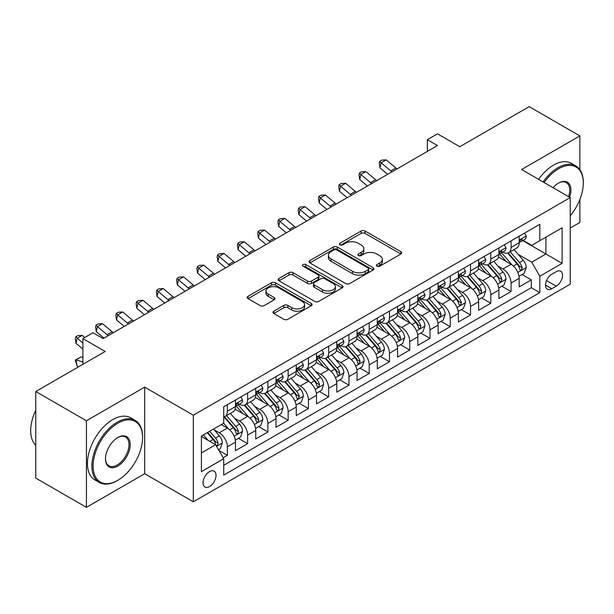 <?xml version="1.0" encoding="UTF-8"?>
<svg xmlns="http://www.w3.org/2000/svg" width="614" height="614" viewBox="0 0 614 614"><rect width="100%" height="100%" fill="white"/><g stroke="black" fill="none" stroke-linecap="round" stroke-linejoin="round"><path stroke-width="0.92" d="M376.965 266.2A1.972 1.136 0 0 0 379.751 266.2L400.888 254.004A2.817 1.627 0 0 0 401.709 252.853A2.817 1.627 0 0 0 400.888 251.702L365.084 231.033A2.817 1.627 0 0 0 361.109 231.033L339.972 243.236A1.972 1.136 0 0 0 339.396 244.042A1.972 1.136 0 0 0 339.972 244.84A1.972 1.136 0 0 0 342.758 244.84L345.49 243.267A9.003 5.196 0 0 1 358.223 243.267L361.201 244.986A9.003 5.196 0 0 1 363.841 248.662A9.003 5.196 0 0 1 361.201 252.339L358.469 253.912A1.972 1.136 0 0 0 357.893 254.718A1.972 1.136 0 0 0 358.469 255.524A1.972 1.136 0 0 0 361.255 255.524L363.987 253.943A9.003 5.196 0 0 1 376.72 253.943L379.705 255.67A9.003 5.196 0 0 1 382.338 259.338A9.003 5.196 0 0 1 379.705 263.015L376.965 264.596A1.972 1.136 0 0 0 376.39 265.401A1.972 1.136 0 0 0 376.965 266.2L376.965 264.596M209.527 486.587A9.172 5.296 120 0 0 215.522 478.506A9.172 5.296 120 0 0 214.117 471.153A9.172 5.296 120 0 0 209.527 471.613A9.172 5.296 120 0 0 203.541 479.688A9.172 5.296 120 0 0 204.946 487.04A9.172 5.296 120 0 0 209.527 486.587M273.783 311.191A2.817 1.627 0 0 0 272.961 312.342A2.817 1.627 0 0 0 273.783 313.485L283.829 319.288A2.817 1.627 0 0 0 287.812 319.288L311.283 305.734A2.817 1.627 0 0 0 312.104 304.59A2.817 1.627 0 0 0 311.283 303.439L275.479 282.77A2.817 1.627 0 0 0 271.495 282.77L248.025 296.316A2.817 1.627 0 0 0 247.204 297.468A2.817 1.627 0 0 0 248.025 298.619L260.159 305.618A2.817 1.627 0 0 0 264.143 305.618L274.182 299.824A2.817 1.627 0 0 0 275.011 298.673A2.817 1.627 0 0 0 274.182 297.521L268.164 294.052A7.522 4.344 0 0 1 265.962 290.982A7.522 4.344 0 0 1 270.605 286.968A7.522 4.344 0 0 1 278.81 287.905L302.38 301.512A7.522 4.344 0 0 1 304.582 304.59A7.522 4.344 0 0 1 299.939 308.604A7.522 4.344 0 0 1 291.734 307.66L287.812 305.388A2.817 1.627 0 0 0 283.829 305.388L273.783 311.191L273.783 313.485M579.854 169.61L579.854 135.894L529.191 106.652L459.794 146.715L437.498 133.852L427.367 139.7L437.498 145.549L103.144 338.59L93.013 332.734L82.882 338.59L82.882 364.325M86.428 420.774L86.428 507.348L144.681 473.716L144.681 387.142L86.428 420.774L35.765 391.525L105.171 351.454L82.882 338.59M144.681 387.142L193.318 415.217L570.229 197.608L570.229 284.19L193.318 501.791L193.318 415.217M579.854 135.894L521.593 169.533L570.229 197.608M345.69 283.568A2.817 1.627 0 0 0 349.665 283.568L373.135 270.022A2.817 1.627 0 0 0 373.964 268.871A2.817 1.627 0 0 0 373.135 267.727L337.339 247.051A2.817 1.627 0 0 0 333.356 247.051L309.886 260.605A2.817 1.627 0 0 0 309.065 261.756A2.817 1.627 0 0 0 309.886 262.899L345.69 283.568M303.815 266.629A1.972 1.136 0 0 1 305.81 266.906L305.81 264.565L342.213 285.579A2.817 1.627 0 0 1 343.034 286.73A2.817 1.627 0 0 1 342.213 287.882L318.735 301.428A2.817 1.627 0 0 1 314.759 301.428L278.956 280.759L278.956 278.464A2.817 1.627 0 0 0 278.134 279.608A2.817 1.627 0 0 0 278.956 280.759M278.956 278.464L289.002 272.662A2.817 1.627 0 0 1 292.978 272.662L307.499 281.043A2.817 1.627 0 0 0 311.482 281.043L318.144 277.198A2.817 1.627 0 0 0 318.965 276.047A2.817 1.627 0 0 0 318.144 274.903L303.024 266.177A1.972 1.136 0 0 1 302.449 265.371A1.972 1.136 0 0 1 303.661 264.319A1.972 1.136 0 0 1 305.81 264.565M86.428 507.348L35.765 478.106L35.765 391.525M570.229 228.032L579.854 222.475L579.854 199.573M223.158 457.775L227.364 455.35L218.952 450.492M214.171 429.831L219.259 432.77A11.466 6.616 60 0 1 227.364 446.808L235.469 442.126L235.469 450.668L247.626 443.646L238.409 438.327M234.433 418.134L239.521 421.066A11.466 6.616 60 0 1 247.626 435.111L255.731 430.429L255.731 438.972L267.888 431.949L258.671 426.623M254.695 406.43L259.783 409.369A11.466 6.616 60 0 1 267.888 423.407L275.993 418.733L275.993 427.267L288.158 420.252L278.933 414.926M274.965 394.733L280.045 397.672A11.466 6.616 60 0 1 288.158 411.71L296.263 407.028L296.263 415.571L308.42 408.548L299.195 403.229M295.227 383.036L300.315 385.968A11.466 6.616 60 0 1 308.42 400.013L316.525 395.332L316.525 403.874L328.682 396.851L319.464 391.525M315.489 371.332L320.577 374.271A11.466 6.616 60 0 1 328.682 388.309L336.787 383.627L336.787 392.169L348.944 385.155L339.726 379.828M335.751 359.635L340.839 362.575A11.466 6.616 60 0 1 348.944 376.612L357.049 371.93L357.049 380.473L369.214 373.45L359.988 368.131M356.02 347.938L361.109 350.87A11.466 6.616 60 0 1 369.214 364.916L377.318 360.234L377.318 368.776L389.476 361.753L380.258 356.427M376.282 336.234L381.371 339.174A11.466 6.616 60 0 1 389.476 353.211L397.58 348.529L397.58 357.072L409.738 350.057L400.52 344.73M396.544 324.537L401.633 327.477A11.466 6.616 60 0 1 409.738 341.514L417.842 336.833L417.842 345.375L430 338.352L420.782 333.034M416.806 312.841L421.895 315.773A11.466 6.616 60 0 1 430 329.818L438.112 325.136L438.112 333.678L450.269 326.656L441.044 321.329M437.076 301.136L442.164 304.076A11.466 6.616 60 0 1 450.269 318.113L458.374 313.432L458.374 321.974L470.531 314.959L461.314 309.633M457.338 289.44L462.426 292.379A11.466 6.616 60 0 1 470.531 306.417L478.636 301.735L478.636 310.277L490.793 303.255L481.576 297.936M477.6 277.743L482.688 280.675A11.466 6.616 60 0 1 490.793 294.712L498.898 290.038L498.898 298.581L511.055 291.558L511.055 283.016A11.466 6.616 -120 0 0 502.95 268.978L497.862 266.039M501.838 286.231L511.055 291.558M235.469 442.126A11.466 6.616 -120 0 0 227.364 428.088L221.286 424.581M255.731 430.429A11.466 6.616 -120 0 0 247.626 416.392L235.093 409.154M275.993 418.733A11.466 6.616 -120 0 0 267.888 404.687L255.355 397.458M296.263 407.028A11.466 6.616 -120 0 0 288.158 392.991L275.625 385.753M316.525 395.332A11.466 6.616 -120 0 0 308.42 381.294L295.887 374.056M336.787 383.627A11.466 6.616 -120 0 0 328.682 369.59L316.149 362.36M357.049 371.93A11.466 6.616 -120 0 0 348.944 357.893L336.418 350.655M377.318 360.234A11.466 6.616 -120 0 0 369.214 346.196L356.68 338.959M397.58 348.529A11.466 6.616 -120 0 0 389.476 334.492L376.942 327.262M417.842 336.833A11.466 6.616 -120 0 0 409.738 322.795L397.204 315.558M438.112 325.136A11.466 6.616 -120 0 0 430 311.098L417.474 303.861M458.374 313.432A11.466 6.616 -120 0 0 450.269 299.394L437.736 292.157M478.636 301.735A11.466 6.616 -120 0 0 470.531 287.697L457.998 280.46M498.898 290.038A11.466 6.616 -120 0 0 490.793 276.001L478.26 268.763M556.246 271.672L551.786 274.243A8.888 5.127 120 0 0 545.984 282.072A8.888 5.127 120 0 0 547.35 289.186A8.888 5.127 120 0 0 551.786 288.749L556.246 286.178A8.888 5.127 120 0 0 562.048 278.349A8.888 5.127 120 0 0 560.689 271.227A8.888 5.127 120 0 0 556.246 271.672M201.423 452.894L215.606 444.705L223.719 458.742L223.719 475.121L539.836 292.609L539.836 276.231L531.732 262.193L518.132 254.342M223.719 458.742L201.423 471.613L201.423 436.04L223.719 423.176L223.719 406.798L539.836 224.287L539.836 240.665L562.125 227.794L562.125 263.36L539.836 276.231M239.414 404.158L239.521 404.219A11.466 6.616 60 0 0 245.255 404.787L253.359 400.113A11.466 6.616 -120 0 0 255.731 394.863L255.731 388.309M259.676 392.461L259.783 392.523A11.466 6.616 60 0 0 265.517 393.09L273.621 388.409A11.466 6.616 -120 0 0 275.993 383.159L275.993 376.612M279.946 380.764L280.045 380.826A11.466 6.616 60 0 0 285.779 381.394L293.883 376.712A11.466 6.616 -120 0 0 296.263 371.462L296.263 364.908M300.208 369.06L300.315 369.121A11.466 6.616 60 0 0 306.041 369.689L314.153 365.008A11.466 6.616 -120 0 0 316.525 359.766L316.525 353.211M320.47 357.363L320.577 357.425A11.466 6.616 60 0 0 326.31 357.993L334.415 353.311A11.466 6.616 -120 0 0 336.787 348.061L336.787 341.514M340.732 345.667L340.839 345.728A11.466 6.616 60 0 0 346.572 346.296L354.677 341.614A11.466 6.616 -120 0 0 357.049 336.365L357.049 329.81M361.001 333.962L361.109 334.024A11.466 6.616 60 0 0 366.834 334.592L374.939 329.91A11.466 6.616 -120 0 0 377.318 324.668L377.318 318.113M381.263 322.266L381.371 322.327A11.466 6.616 60 0 0 387.104 322.895L395.209 318.213A11.466 6.616 -120 0 0 397.58 312.963L397.58 306.417M401.525 310.569L401.633 310.63A11.466 6.616 60 0 0 407.366 311.198L415.471 306.516A11.466 6.616 -120 0 0 417.842 301.267L417.842 294.712M421.787 298.864L421.895 298.926A11.466 6.616 60 0 0 427.628 299.494L435.733 294.812A11.466 6.616 -120 0 0 438.112 289.57L438.112 283.016M442.057 287.168L442.164 287.229A11.466 6.616 60 0 0 447.89 287.797L455.995 283.115A11.466 6.616 -120 0 0 458.374 277.866L458.374 271.319M462.319 275.471L462.426 275.532A11.466 6.616 60 0 0 468.16 276.093L476.264 271.419A11.466 6.616 -120 0 0 478.636 266.169L478.636 259.615M482.581 263.767L482.688 263.828A11.466 6.616 60 0 0 488.422 264.396L496.526 259.714A11.466 6.616 -120 0 0 498.898 254.472L498.898 247.918M223.719 465.289L531.325 287.697L531.325 279.861L519.168 286.876L519.168 278.334A11.466 6.616 -120 0 0 511.055 264.296L498.53 257.059M502.851 252.07L502.95 252.131A11.466 6.616 -120 0 0 508.684 252.699A11.466 6.616 -120 0 0 511.055 247.45L511.055 240.895M508.684 252.699L516.788 248.018A11.466 6.616 -120 0 0 519.168 242.768L519.168 236.221M227.364 404.687L227.364 411.242A11.466 6.616 60 0 1 224.985 416.492A11.466 6.616 60 0 1 223.719 416.952M224.985 416.492L233.097 411.81A11.466 6.616 -120 0 0 235.469 406.56L235.469 400.006M247.626 392.991L247.626 399.545A11.466 6.616 60 0 1 245.255 404.787M267.888 381.294L267.888 387.841A11.466 6.616 60 0 1 265.517 393.09M288.158 369.59L288.158 376.144A11.466 6.616 60 0 1 285.779 381.394M308.42 357.893L308.42 364.44A11.466 6.616 60 0 1 306.041 369.689M328.682 346.189L328.682 352.743A11.466 6.616 60 0 1 326.31 357.993M348.944 334.492L348.944 341.046A11.466 6.616 60 0 1 346.572 346.296M369.214 322.795L369.214 329.342A11.466 6.616 60 0 1 366.834 334.592M389.476 311.091L389.476 317.645A11.466 6.616 60 0 1 387.104 322.895M409.738 299.394L409.738 305.949A11.466 6.616 60 0 1 407.366 311.198M430 287.697L430 294.244A11.466 6.616 60 0 1 427.628 299.494M450.269 275.993L450.269 282.547A11.466 6.616 60 0 1 447.89 287.797M470.531 264.296L470.531 270.851A11.466 6.616 60 0 1 468.16 276.093M490.793 252.6L490.793 259.146A11.466 6.616 60 0 1 488.422 264.396M490.793 294.712L490.793 303.255M470.531 306.417L470.531 314.959M450.269 318.113L450.269 326.656M430 329.818L430 338.352M409.738 341.514L409.738 350.057M389.476 353.211L389.476 361.753M369.214 364.916L369.214 373.45M348.944 376.612L348.944 385.155M328.682 388.309L328.682 396.851M308.42 400.013L308.42 408.548M288.158 411.71L288.158 420.252M267.888 423.407L267.888 431.949M247.626 435.111L247.626 443.646M227.364 446.808L227.364 455.35M215.606 444.705L201.423 436.508M531.732 262.193L545.915 254.004L545.915 237.157L562.125 227.794M522.706 240.604L562.125 263.36M523.113 240.366L531.732 245.347L539.836 240.665M144.681 473.716L193.318 501.791M427.367 139.7L427.367 151.397M522.1 274.535L531.325 279.861M531.325 287.697L539.836 292.609M377.756 266.484L379.705 265.355A9.003 5.196 0 0 0 382.338 261.679L382.338 259.338M363.841 248.662L363.841 251.003A9.003 5.196 0 0 1 361.201 254.68L359.259 255.8M400.85 254.019L365.084 233.374A2.817 1.627 0 0 0 361.109 233.374L340.755 245.124M373.105 270.045L337.339 249.391A2.817 1.627 0 0 0 333.356 249.391L309.924 262.922M368.17 269.676A1.972 1.136 0 0 0 368.745 268.871A1.972 1.136 0 0 0 368.17 268.072L336.741 249.921A1.972 1.136 0 0 0 333.955 249.921L331.069 251.587A9.003 5.196 0 0 0 328.436 255.263A9.003 5.196 0 0 0 331.069 258.939L352.551 271.342A9.003 5.196 0 0 0 365.284 271.342L368.17 269.676L368.17 272.017A1.972 1.136 0 0 0 368.745 271.211L368.745 268.871M328.436 255.263L328.436 257.604A9.003 5.196 0 0 0 331.069 261.28L331.069 258.939M368.17 272.017L365.284 273.683A9.003 5.196 0 0 1 352.551 273.683L331.069 261.28M278.994 280.782L289.002 275.003L289.002 272.662M318.965 276.047L318.965 278.388A2.817 1.627 0 0 1 318.144 279.539L311.482 283.384A2.817 1.627 0 0 1 307.499 283.384L292.978 275.003A2.817 1.627 0 0 0 289.002 275.003M305.81 266.906L342.175 287.897M322.565 289.747A7.522 4.344 0 0 0 330.769 290.683A7.522 4.344 0 0 0 335.413 286.669A7.522 4.344 0 0 0 333.21 283.599L324.906 278.81A2.817 1.627 0 0 0 320.93 278.81L314.261 282.655A2.817 1.627 0 0 0 313.439 283.798A2.817 1.627 0 0 0 314.261 284.95L322.565 289.747L322.565 292.087A7.522 4.344 0 0 0 330.769 293.024A7.522 4.344 0 0 0 335.413 289.01L335.413 286.669M313.439 283.798L313.439 286.139A2.817 1.627 0 0 0 314.261 287.291L314.261 284.95M322.565 292.087L314.261 287.291M304.582 304.59L304.582 306.923A7.522 4.344 0 0 1 299.939 310.937A7.522 4.344 0 0 1 291.734 310.001L287.812 307.729A2.817 1.627 0 0 0 283.829 307.729L273.821 313.508M265.962 290.982L265.962 293.315A7.522 4.344 0 0 0 268.164 296.393L268.164 294.052M274.143 299.839L268.164 296.393M311.244 305.757L275.479 285.111A2.817 1.627 0 0 0 271.495 285.111L248.064 298.634M518.991 276.331L524.233 273.307L526.259 267.458A7.591 4.382 -120 0 0 523.297 260.328L514.041 249.606M512.183 265.041L501.6 252.784M506.166 261.472L500.019 254.357A18.197 10.507 -120 0 0 499.458 253.728M507.655 253.106L517.019 263.951A7.591 4.382 60 0 1 519.728 269.185L520.281 270.083L521.301 269.937L522.153 267.781A7.591 4.382 -120 0 0 519.452 262.546L510.188 251.832M508.2 252.93L518.262 264.58A3.868 2.233 60 0 1 519.237 266.1L522.153 267.781M524.533 233.12L526.259 236.098A7.591 4.382 60 0 1 524.686 239.46L520.833 241.686A7.591 4.382 -120 0 0 522.153 239.936L522 239.26M519.421 242.039L519.452 242.039A7.591 4.382 -120 0 0 520.833 241.686M521.179 239.368L522.153 239.936C521.677 238.792 520.872 239.26 519.728 241.34A7.591 4.382 60 0 1 519.168 242.423M391.962 171.843A14.329 8.274 60 0 1 390.773 170.922L381.11 162.81L379.989 167.86L387.672 174.315M397.028 168.919A14.329 8.274 60 0 1 395.838 167.998L386.175 159.878L381.11 162.81L379.728 161.282L381.754 160.116L386.175 159.878M379.989 167.86L379.275 163.309L379.728 161.282M570.229 215.767A34.96 20.185 120 0 0 583.3 183.049A34.96 20.185 120 0 0 558.579 168.773A34.96 20.185 120 0 0 544.104 182.527M543.06 181.928A35.819 20.684 -60 0 1 557.972 167.722A35.819 20.684 -60 0 1 575.878 165.941A35.819 20.684 -60 0 1 583.3 182.343L583.3 183.049M553.084 187.707A17.484 10.093 -60 0 1 558.579 183.049L558.579 183.049A17.484 10.093 -60 0 1 569.646 197.278M538.608 179.349A35.819 20.684 -60 0 1 553.513 165.143A35.819 20.684 -60 0 1 571.419 163.37L575.878 165.941M568.587 196.664A16.624 9.594 120 0 0 566.277 182.573A16.624 9.594 120 0 0 558.272 183.225M117.228 480.678L117.834 480.325A34.96 20.185 120 0 0 142.555 437.506A34.96 20.185 120 0 0 117.834 423.23A34.96 20.185 120 0 0 93.113 466.049A34.96 20.185 120 0 0 117.834 480.325L117.228 480.678A35.819 20.684 -60 0 1 99.314 482.45A35.819 20.684 -60 0 1 93.827 453.746A35.819 20.684 -60 0 1 117.228 422.179A35.819 20.684 -60 0 1 135.141 420.406A35.819 20.684 -60 0 1 142.555 436.807L142.555 437.506M117.834 466.049A17.484 10.093 -60 0 1 105.478 458.919A17.484 10.093 -60 0 1 117.834 437.506L117.834 437.506A17.484 10.093 -60 0 1 130.199 444.643A17.484 10.093 -60 0 1 117.834 466.049M105.478 458.558A16.624 9.594 120 0 0 108.916 465.826A16.624 9.594 120 0 0 117.228 464.998A16.624 9.594 120 0 0 128.088 450.354A16.624 9.594 120 0 0 125.54 437.03A16.624 9.594 120 0 0 117.527 437.69M99.314 482.45L94.855 479.879A35.819 20.684 -60 0 1 89.368 451.175A35.819 20.684 -60 0 1 112.769 419.608A35.819 20.684 -60 0 1 130.682 417.835L135.141 420.406M35.765 445.342A35.819 20.684 -60 0 1 35.765 410.244M498.729 288.027L503.964 285.003L505.99 279.155A7.591 4.382 -120 0 0 503.035 272.025L493.779 261.303M491.921 276.737L481.338 264.488M485.897 273.169L479.757 266.062A18.197 10.507 -120 0 0 479.196 265.425M487.386 264.811L496.749 275.655A7.591 4.382 60 0 1 499.458 280.882L500.011 281.78L501.039 281.642L501.891 279.477A7.591 4.382 -120 0 0 499.182 274.251L489.926 263.529M487.938 264.634L498 276.285A3.868 2.233 60 0 1 498.975 277.797L501.891 279.477M478.467 299.732L483.702 296.708L485.728 290.852A7.591 4.382 -120 0 0 482.773 283.722L473.509 273.007M471.659 288.434L461.076 276.185M465.635 284.873L459.495 277.758A18.197 10.507 -120 0 0 458.927 277.129M467.124 276.507L476.487 287.352A7.591 4.382 60 0 1 479.196 292.579L479.749 293.484L480.777 293.338L481.629 291.182A7.591 4.382 -120 0 0 478.92 285.947L469.664 275.226M467.676 276.331L477.738 287.981A3.868 2.233 60 0 1 478.713 289.493L481.629 291.182M458.205 311.428L463.44 308.405L465.466 302.556A7.591 4.382 -120 0 0 462.503 295.426L453.247 284.704M451.39 300.139L440.814 287.882M445.373 296.57L439.233 289.455A18.197 10.507 -120 0 0 438.665 288.826M446.862 288.204L456.225 299.049A7.591 4.382 60 0 1 458.934 304.283L459.487 305.181L460.508 305.035L461.367 302.879A7.591 4.382 -120 0 0 458.658 297.644L449.394 286.93M447.414 288.027L457.476 299.678A3.868 2.233 60 0 1 458.451 301.198L461.367 302.879M437.935 323.125L443.178 320.101L445.196 314.253A7.591 4.382 -120 0 0 442.241 307.123L432.985 296.401M431.128 311.835L420.544 299.586M425.111 308.266L418.963 301.159A18.197 10.507 -120 0 0 418.403 300.522M426.6 299.908L435.963 310.753A7.591 4.382 60 0 1 438.665 315.98L439.217 316.878L440.246 316.74L441.098 314.575A7.591 4.382 -120 0 0 438.396 309.349L429.132 298.627M427.144 299.732L437.206 311.382A3.868 2.233 60 0 1 438.181 312.894L441.098 314.575M504.271 244.817L505.99 247.803A7.591 4.382 60 0 1 504.416 251.164L500.571 253.382A7.591 4.382 -120 0 0 501.891 251.633L501.73 250.957M499.151 253.743L499.182 253.736A7.591 4.382 -120 0 0 500.571 253.382M500.909 251.065L501.891 251.633C501.415 250.489 500.602 250.957 499.458 253.037A7.591 4.382 60 0 1 498.898 254.119M371.7 183.54A14.329 8.274 60 0 1 370.503 182.627L360.848 174.506L359.72 179.557L367.402 186.019M376.766 180.616A14.329 8.274 60 0 1 375.568 179.695L365.913 171.582L360.848 174.506L359.459 172.987L361.485 171.813L365.913 171.582M359.72 179.557L359.013 175.005L359.459 172.987M484.009 256.514L485.728 259.499A7.591 4.382 60 0 1 484.154 262.861L480.309 265.079A7.591 4.382 -120 0 0 481.629 263.337L481.468 262.662M478.889 265.44L478.92 265.44A7.591 4.382 -120 0 0 480.309 265.079M480.647 262.769L481.629 263.337C481.153 262.193 480.34 262.654 479.196 264.734A7.591 4.382 60 0 1 478.636 265.816M351.431 195.237A14.329 8.274 60 0 1 350.241 194.323L340.586 186.203L339.458 191.261L347.14 197.716M356.496 192.312A14.329 8.274 60 0 1 355.306 191.399L345.651 183.279L340.586 186.203L339.197 184.684L341.223 183.517L345.651 183.279M339.458 191.261L338.744 186.71L339.197 184.684M463.739 268.218L465.466 271.196A7.591 4.382 60 0 1 463.892 274.558L460.039 276.784A7.591 4.382 -120 0 0 461.367 275.034L461.206 274.358M458.627 277.137L458.658 277.137A7.591 4.382 -120 0 0 460.039 276.784M460.385 274.466L461.367 275.034C460.884 273.89 460.078 274.358 458.934 276.438A7.591 4.382 60 0 1 458.374 277.52M331.169 206.941A14.329 8.274 60 0 1 329.979 206.02L320.316 197.908L319.196 202.958L326.878 209.412M336.234 204.017A14.329 8.274 60 0 1 335.044 203.096L325.389 194.983L320.316 197.908L318.935 196.388L320.961 195.214L325.389 194.983M319.196 202.958L318.482 198.406L318.935 196.388M443.477 279.915L445.196 282.901A7.591 4.382 60 0 1 443.63 286.262L439.777 288.48A7.591 4.382 -120 0 0 441.098 286.73L440.936 286.055M438.365 288.841L438.396 288.841A7.591 4.382 -120 0 0 439.777 288.48M440.123 286.162L441.098 286.73C440.622 285.587 439.808 286.055 438.665 288.135A7.591 4.382 60 0 1 438.112 289.217M310.907 218.638A14.329 8.274 60 0 1 309.717 217.724L300.054 209.604L298.934 214.654L306.616 221.117M315.972 215.714A14.329 8.274 60 0 1 314.782 214.793L305.12 206.68L300.054 209.604L298.673 208.085L300.699 206.91L305.12 206.68M298.934 214.654L298.22 210.103L298.673 208.085M417.673 334.83L422.908 331.806L424.934 325.95A7.591 4.382 -120 0 0 421.979 318.819L412.723 308.105M410.866 323.532L400.282 311.283M404.841 319.971L398.701 312.856A18.197 10.507 -120 0 0 398.141 312.227M406.33 311.605L415.693 322.45A7.591 4.382 60 0 1 418.403 327.684L418.955 328.582L419.984 328.436L420.836 326.28A7.591 4.382 -120 0 0 418.126 321.045L408.87 310.323M406.882 311.428L416.944 323.079A3.868 2.233 60 0 1 417.919 324.591L420.836 326.28M423.215 291.612L424.934 294.597A7.591 4.382 60 0 1 423.361 297.959L419.515 300.185A7.591 4.382 -120 0 0 420.836 298.435L420.674 297.759M418.096 300.538L418.126 300.538A7.591 4.382 -120 0 0 419.515 300.185M419.853 297.867L420.836 298.435C420.36 297.291 419.546 297.759 418.403 299.839A7.591 4.382 60 0 1 417.842 300.914M290.645 230.334A14.329 8.274 60 0 1 289.447 229.421L279.792 221.301L278.664 226.359L286.347 232.813M295.71 227.41A14.329 8.274 60 0 1 294.513 226.497L284.858 218.377L279.792 221.301L278.403 219.781L280.429 218.615L284.858 218.377M278.664 226.359L277.958 221.807L278.403 219.781M397.411 346.526L402.646 343.502L404.672 337.654A7.591 4.382 -120 0 0 401.717 330.524L392.453 319.802M390.604 335.236L380.02 322.979M384.579 331.667L378.439 324.553A18.197 10.507 -120 0 0 377.871 323.923M386.068 323.309L395.431 334.146A7.591 4.382 60 0 1 398.141 339.381L398.693 340.279L399.722 340.133L400.574 337.976A7.591 4.382 -120 0 0 397.864 332.742L388.608 322.028M386.62 323.125L396.682 334.776A3.868 2.233 60 0 1 397.657 336.295L400.574 337.976M402.953 303.316L404.672 306.294A7.591 4.382 60 0 1 403.099 309.656L399.246 311.881A7.591 4.382 -120 0 0 400.574 310.131L400.412 309.456M397.834 312.234L397.864 312.234A7.591 4.382 -120 0 0 399.246 311.881M399.591 309.563L400.574 310.131C400.098 308.988 399.284 309.456 398.141 311.536A7.591 4.382 60 0 1 397.58 312.618M270.375 242.039A14.329 8.274 60 0 1 269.185 241.118L259.53 233.005L258.402 238.055L266.085 244.518M275.44 239.115A14.329 8.274 60 0 1 274.251 238.194L264.596 230.081L259.53 233.005L258.141 231.486L260.167 230.311L264.596 230.081M258.402 238.055L257.688 233.504L258.141 231.486M377.149 358.223L382.384 355.199L384.41 349.351A7.591 4.382 -120 0 0 381.447 342.221L372.191 331.499M370.334 346.933L359.758 334.684M364.317 343.364L358.177 336.257A18.197 10.507 -120 0 0 357.609 335.62M365.806 335.006L375.169 345.851A7.591 4.382 60 0 1 377.879 351.078L378.431 351.983L379.452 351.837L380.312 349.673A7.591 4.382 -120 0 0 377.602 344.446L368.339 333.724M366.351 334.83L376.42 346.48A3.868 2.233 60 0 1 377.395 347.992L380.312 349.673M382.683 315.013L384.41 317.998A7.591 4.382 60 0 1 382.837 321.36L378.984 323.578A7.591 4.382 -120 0 0 380.312 321.828L380.15 321.16M377.572 323.939L377.602 323.939A7.591 4.382 -120 0 0 378.984 323.578M379.329 321.268L380.312 321.828C379.828 320.685 379.022 321.153 377.879 323.233A7.591 4.382 60 0 1 377.318 324.315M250.113 253.736A14.329 8.274 60 0 1 248.923 252.822L239.26 244.702L238.14 249.752L245.823 256.215M255.178 250.811A14.329 8.274 60 0 1 253.989 249.898L244.326 241.778L239.26 244.702L237.879 243.182L239.905 242.008L244.326 241.778M238.14 249.752L237.426 245.201L237.879 243.182M356.88 369.927L362.122 366.903L364.14 361.047A7.591 4.382 -120 0 0 361.185 353.917L351.929 343.203M350.072 358.63L339.488 346.38M344.047 355.069L337.907 347.954A18.197 10.507 -120 0 0 337.347 347.324M345.536 346.703L354.907 357.548A7.591 4.382 60 0 1 357.609 362.782L358.162 363.68L359.19 363.534L360.042 361.377A7.591 4.382 -120 0 0 357.333 356.143L348.077 345.421M346.089 346.526L356.151 358.177A3.868 2.233 60 0 1 357.125 359.689L360.042 361.377M362.421 326.709L364.14 329.695A7.591 4.382 60 0 1 362.575 333.057L358.722 335.282A7.591 4.382 -120 0 0 360.042 333.532L359.881 332.857M357.302 335.635L357.333 335.635A7.591 4.382 -120 0 0 358.722 335.282M359.06 332.965L360.042 333.532C359.566 332.389 358.753 332.857 357.609 334.937A7.591 4.382 60 0 1 357.049 336.012M229.851 265.432A14.329 8.274 60 0 1 228.654 264.519L218.998 256.399L217.87 261.457L225.561 267.911M234.916 262.508A14.329 8.274 60 0 1 233.727 261.595L224.064 253.475L218.998 256.399L217.609 254.879L219.643 253.712L224.064 253.475M217.87 261.457L217.164 256.905L217.609 254.879M336.618 381.624L341.852 378.6L343.878 372.752A7.591 4.382 -120 0 0 340.923 365.622L331.667 354.9M329.81 370.334L319.226 358.077M323.785 366.765L317.645 359.658A18.197 10.507 -120 0 0 317.085 359.021M325.274 358.407L334.638 369.244A7.591 4.382 60 0 1 337.347 374.479L337.9 375.377L338.928 375.231L339.78 373.074A7.591 4.382 -120 0 0 337.071 367.84L327.815 357.125M325.827 358.223L335.889 369.874A3.868 2.233 60 0 1 336.863 371.393L339.78 373.074M342.159 338.414L343.878 341.392A7.591 4.382 60 0 1 342.305 344.753L338.46 346.979A7.591 4.382 -120 0 0 339.78 345.229L339.619 344.554M337.04 347.332L337.071 347.332A7.591 4.382 -120 0 0 338.46 346.979M338.798 344.661L339.78 345.229C339.304 344.086 338.491 344.554 337.347 346.634A7.591 4.382 60 0 1 336.787 347.716M209.589 277.137A14.329 8.274 60 0 1 208.392 276.216L198.736 268.103L197.608 273.153L205.291 279.616M214.654 274.212A14.329 8.274 60 0 1 213.457 273.291L203.802 265.179L198.736 268.103L197.347 266.583L199.373 265.409L203.802 265.179M197.608 273.153L196.902 268.602L197.347 266.583M316.356 393.321L321.59 390.297L323.616 384.448A7.591 4.382 -120 0 0 320.661 377.318L311.398 366.596M309.548 382.031L298.964 369.781M303.523 378.462L297.383 371.355A18.197 10.507 -120 0 0 296.815 370.718M305.012 370.104L314.376 380.949A7.591 4.382 60 0 1 317.085 386.175L317.638 387.081L318.666 386.935L319.518 384.771A7.591 4.382 -120 0 0 316.809 379.544L307.553 368.822M305.565 369.927L315.627 381.578A3.868 2.233 60 0 1 316.601 383.09L319.518 384.771M321.897 350.11L323.616 353.096A7.591 4.382 60 0 1 322.043 356.458L318.19 358.676A7.591 4.382 -120 0 0 319.518 356.926L319.357 356.258M316.778 359.036L316.809 359.036A7.591 4.382 -120 0 0 318.19 358.676M318.536 356.366L319.518 356.926C319.034 355.782 318.229 356.25 317.085 358.33A7.591 4.382 60 0 1 316.525 359.413M189.319 288.833A14.329 8.274 60 0 1 188.13 287.92L178.474 279.8L177.346 284.85L185.029 291.312M194.385 285.909A14.329 8.274 60 0 1 193.195 284.996L183.54 276.876L178.474 279.8L177.085 278.28L179.111 277.106L183.54 276.876M177.346 284.85L176.632 280.299L177.085 278.28M296.086 405.025L301.328 402.001L303.354 396.145A7.591 4.382 -120 0 0 300.392 389.015L291.136 378.301M289.278 393.727L278.702 381.478M283.261 390.166L277.114 383.052A18.197 10.507 -120 0 0 276.553 382.422M284.75 381.801L294.114 392.645A7.591 4.382 60 0 1 296.823 397.88L297.376 398.778L298.396 398.632L299.248 396.475A7.591 4.382 -120 0 0 296.547 391.241L287.283 380.519M285.295 381.624L295.365 393.275A3.868 2.233 60 0 1 296.339 394.787L299.248 396.475M301.627 361.807L303.354 364.793A7.591 4.382 60 0 1 301.781 368.154L297.928 370.38A7.591 4.382 -120 0 0 299.248 368.63L299.095 367.955M296.516 370.733L296.547 370.733A7.591 4.382 -120 0 0 297.928 370.38M298.274 368.062L299.248 368.63C298.772 367.487 297.967 367.955 296.823 370.035A7.591 4.382 60 0 1 296.263 371.109M169.057 300.53A14.329 8.274 60 0 1 167.868 299.617L158.205 291.496L157.084 296.554L164.767 303.009M174.123 297.606A14.329 8.274 60 0 1 172.933 296.692L163.27 288.572L158.205 291.496L156.823 289.977L158.849 288.81L163.27 288.572M157.084 296.554L156.37 292.003L156.823 289.977M275.824 416.722L281.058 413.698L283.085 407.849A7.591 4.382 -120 0 0 280.13 400.719L270.874 389.997M269.016 405.432L258.433 393.183M262.992 401.863L256.852 394.756A18.197 10.507 -120 0 0 256.291 394.119M264.481 393.505L273.852 404.342A7.591 4.382 60 0 1 276.553 409.576L277.106 410.474L278.134 410.329L278.986 408.172A7.591 4.382 -120 0 0 276.277 402.938L267.021 392.223M265.033 393.328L275.095 404.971A3.868 2.233 60 0 1 276.07 406.491L278.986 408.172M281.365 373.512L283.085 376.489A7.591 4.382 60 0 1 281.519 379.851L277.666 382.077A7.591 4.382 -120 0 0 278.986 380.327L278.825 379.652M276.246 382.43L276.277 382.43A7.591 4.382 -120 0 0 277.666 382.077M278.004 379.759L278.986 380.327C278.51 379.183 277.697 379.652 276.553 381.731A7.591 4.382 60 0 1 275.993 382.814M148.795 312.234A14.329 8.274 60 0 1 147.598 311.313L137.943 303.201L136.815 308.251L144.505 314.713M153.861 309.31A14.329 8.274 60 0 1 152.663 308.389L143.008 300.277L137.943 303.201L136.554 301.681L138.58 300.507L143.008 300.277M136.815 308.251L136.108 303.7L136.554 301.681M255.562 428.418L260.796 425.395L262.823 419.546A7.591 4.382 -120 0 0 259.868 412.416L250.604 401.694M248.754 417.129L238.171 404.879M242.73 413.56L236.59 406.453A18.197 10.507 -120 0 0 236.022 405.816M244.218 405.202L253.582 416.046A7.591 4.382 60 0 1 256.291 421.273L256.844 422.179L257.872 422.033L258.724 419.869A7.591 4.382 -120 0 0 256.015 414.642L246.759 403.92M244.771 405.025L254.833 416.676A3.868 2.233 60 0 1 255.808 418.188L258.724 419.869M261.103 385.208L262.823 388.194A7.591 4.382 60 0 1 261.249 391.555L257.404 393.774A7.591 4.382 -120 0 0 258.724 392.024L258.563 391.356M255.984 394.134L256.015 394.134A7.591 4.382 -120 0 0 257.404 393.774M257.742 391.463L258.724 392.024C258.248 390.88 257.435 391.348 256.291 393.428A7.591 4.382 60 0 1 255.731 394.51M128.526 323.931A14.329 8.274 60 0 1 127.336 323.018L117.681 314.898L116.553 319.948L124.235 326.41M133.599 321.007A14.329 8.274 60 0 1 132.401 320.094L122.746 311.973L117.681 314.898L116.292 313.378L118.318 312.211L122.746 311.973M116.553 319.948L115.846 315.396L116.292 313.378M235.3 440.123L240.534 437.099L242.561 431.243A7.591 4.382 -120 0 0 239.606 424.113L230.342 413.399M228.485 428.833L223.642 423.215M222.468 425.264L221.677 424.351M223.957 416.898L233.32 427.743A7.591 4.382 60 0 1 236.029 432.977L236.582 433.875L237.61 433.73L238.462 431.573A7.591 4.382 -120 0 0 235.753 426.339L226.497 415.617M224.509 416.722L234.571 428.372A3.868 2.233 60 0 1 235.546 429.884L238.462 431.573M240.841 396.913L242.561 399.891A7.591 4.382 60 0 1 240.987 403.252L237.134 405.478A7.591 4.382 -120 0 0 238.462 403.728L238.301 403.053M235.722 405.831L235.753 405.831A7.591 4.382 -120 0 0 237.134 405.478M237.48 403.16L238.462 403.728C237.979 402.584 237.173 403.053 236.029 405.133A7.591 4.382 60 0 1 235.469 406.207M108.264 335.628A14.329 8.274 60 0 1 107.074 334.714L97.419 326.594L96.291 331.652L103.973 338.107M113.329 332.704A14.329 8.274 60 0 1 112.139 331.79L102.484 323.67L97.419 326.594L96.03 325.075L98.056 323.908L102.484 323.67M96.291 331.652L95.577 327.101L96.03 325.075M218.546 449.793L220.272 448.796L222.299 442.947A7.591 4.382 -120 0 0 219.336 435.817L213.511 429.063M208.069 440.345L203.38 434.919M202.206 436.961L201.423 436.063M207.225 432.693L213.058 439.44A7.591 4.382 60 0 1 215.767 444.674L216.32 445.572L217.341 445.426L218.193 443.27A7.591 4.382 -120 0 0 215.491 438.035L209.658 431.289M207.693 432.425L214.301 440.069A3.868 2.233 60 0 1 215.276 441.589L218.193 443.27M78.769 366.704L77.149 366.19L75.315 360.065L81.094 356.918L82.882 357.478M81.094 356.918L76.029 359.842L82.882 361.991M75.315 360.065L76.029 359.842L77.149 366.19M84.755 337.508L82.215 335.374L77.149 338.299L76.029 343.349L82.882 349.113M82.882 343.111L75.768 336.779L77.794 335.605L82.215 335.374M76.029 343.349L75.315 338.798L75.768 336.779M219.259 432.77L227.364 428.088M239.521 421.066L247.626 416.392M259.783 409.369L267.888 404.687M280.045 397.672L288.158 392.991M300.315 385.968L308.42 381.294M320.577 374.271L328.682 369.59M340.839 362.575L348.944 357.893M361.109 350.87L369.214 346.196M381.371 339.174L389.476 334.492M401.633 327.477L409.738 322.795M421.895 315.773L430 311.098M442.164 304.076L450.269 299.394M462.426 292.379L470.531 287.697M482.688 280.675L490.793 276.001M502.95 268.978L511.055 264.296M511.055 247.45L519.168 242.768M227.364 411.242L235.469 406.56M247.626 399.545L255.731 394.863M267.888 387.841L275.993 383.159M288.158 376.144L296.263 371.462M308.42 364.44L316.525 359.766M328.682 352.743L336.787 348.061M348.944 341.046L357.049 336.365M369.214 329.342L377.318 324.668M389.476 317.645L397.58 312.963M409.738 305.949L417.842 301.267M430 294.244L438.112 289.57M450.269 282.547L458.374 277.866M470.531 270.851L478.636 266.169M490.793 259.146L498.898 254.472M511.055 283.016L519.168 278.334M546.529 280.567L556.246 286.178M545.508 285.126L551.786 288.749M379.705 265.355L379.705 263.015M358.469 255.524L358.469 253.912M361.201 254.68L361.201 252.339M339.972 244.84L339.972 243.236M361.109 233.374L361.109 231.033M365.084 233.374L365.084 231.033M400.888 254.004L400.888 251.702M309.886 262.899L309.886 260.605M333.356 249.391L333.356 247.051M337.339 249.391L337.339 247.051M373.135 270.022L373.135 267.727M352.551 273.683L352.551 271.342M365.284 273.683L365.284 271.342M292.978 275.003L292.978 272.662M307.499 283.384L307.499 281.043M311.482 283.384L311.482 281.043M318.144 279.539L318.144 277.198M342.213 287.882L342.213 285.579M283.829 307.729L283.829 305.388M287.812 307.729L287.812 305.388M291.734 310.001L291.734 307.66M274.182 299.824L274.182 297.521M248.025 298.619L248.025 296.316M271.495 285.111L271.495 282.77M275.479 285.111L275.479 282.77M311.283 305.734L311.283 303.439M517.832 272.432L526.206 267.604M519.452 262.546L523.297 260.328M513.396 266.046L517.019 263.951M526.206 236.014L519.168 240.082M390.773 170.922L395.838 167.998M497.57 284.136L505.944 279.301M499.182 274.251L503.035 272.025M493.134 277.743L496.749 275.655M477.308 295.833L485.682 290.998M478.92 285.947L482.773 283.722M472.864 289.44L476.487 287.352M457.046 307.53L465.412 302.702M458.658 297.644L462.503 295.426M452.602 301.144L456.225 299.049M436.777 319.234L445.15 314.399M438.396 309.349L442.241 307.123M432.34 312.841L435.963 310.753M505.944 247.711L498.898 251.778M370.503 182.627L375.568 179.695M485.682 259.415L478.636 263.475M350.241 194.323L355.306 191.399M465.412 271.112L458.374 275.179M329.979 206.02L335.044 203.096M445.15 282.808L438.112 286.876M309.717 217.724L314.782 214.793M416.515 330.931L424.888 326.103M418.126 321.045L421.979 318.819M412.078 324.537L415.693 322.45M424.888 294.513L417.842 298.573M289.447 229.421L294.513 226.497M396.253 342.635L404.618 337.8M397.864 332.742L401.717 330.524M391.809 336.242L395.431 334.146M404.618 306.209L397.58 310.277M269.185 241.118L274.251 238.194M375.991 354.332L384.356 349.496M377.602 344.446L381.447 342.221M371.547 347.938L375.169 345.851M384.356 317.906L377.318 321.974M248.923 252.822L253.989 249.898M355.721 366.028L364.094 361.201M357.333 356.143L361.185 353.917M351.285 359.635L354.907 357.548M364.094 329.611L357.049 333.671M228.654 264.519L233.727 261.595M335.459 377.733L343.832 372.898M337.071 367.84L340.923 365.622M331.015 371.34L334.638 369.244M343.832 341.307L336.787 345.375M208.392 276.216L213.457 273.291M315.197 389.429L323.563 384.594M316.809 379.544L320.661 377.318M310.753 383.036L314.376 380.949M323.563 353.004L316.525 357.072M188.13 287.92L193.195 284.996M294.935 401.126L303.301 396.299M296.547 391.241L300.392 389.015M290.491 394.733L294.114 392.645M303.301 364.708L296.263 368.768M167.868 299.617L172.933 296.692M274.665 412.831L283.039 407.995M276.277 402.938L280.13 400.719M270.229 406.437L273.852 404.342M283.039 376.405L275.993 380.473M147.598 311.313L152.663 308.389M254.403 424.527L262.777 419.692M256.015 414.642L259.868 412.416M249.959 418.134L253.582 416.046M262.777 388.102L255.731 392.169M127.336 323.018L132.401 320.094M234.141 436.224L242.507 431.396M235.753 426.339L239.606 424.113M229.697 429.831L233.32 427.743M242.507 399.806L235.469 403.874M107.074 334.714L112.139 331.79M216.573 446.37L222.245 443.093M215.491 438.035L219.336 435.817M209.781 441.336L213.058 439.44"/></g></svg>

